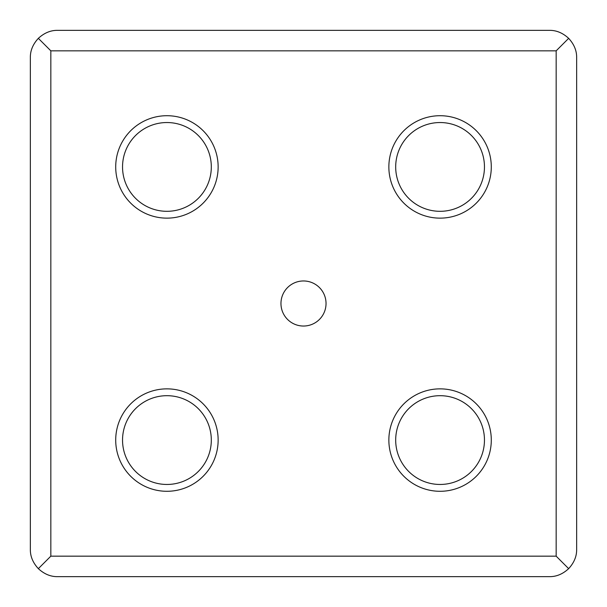 <?xml version="1.0" encoding="UTF-8"?>
<svg xmlns="http://www.w3.org/2000/svg" width="607" height="607" viewBox="0 0 607 607"><rect width="100%" height="100%" fill="white"/><g stroke="black" fill="none" stroke-linecap="round" stroke-linejoin="round"><path stroke-width="0.91" d="M303.5 326.035A22.535 22.535 0 0 1 280.965 303.5A22.535 22.535 0 0 1 303.5 280.965A22.535 22.535 0 0 1 326.035 303.5A22.535 22.535 0 0 1 303.5 326.035M440.075 491.291A51.216 51.216 0 0 1 388.859 440.075A51.216 51.216 0 0 1 440.075 388.859A51.216 51.216 0 0 1 491.291 440.075A51.216 51.216 0 0 1 440.075 491.291M440.075 218.141A51.216 51.216 0 0 1 388.859 166.925A51.216 51.216 0 0 1 440.075 115.709A51.216 51.216 0 0 1 491.291 166.925A51.216 51.216 0 0 1 440.075 218.141M166.925 491.291A51.216 51.216 0 0 1 115.709 440.075A51.216 51.216 0 0 1 166.925 388.859A51.216 51.216 0 0 1 218.141 440.075A51.216 51.216 0 0 1 166.925 491.291M166.925 218.141A51.216 51.216 0 0 1 115.709 166.925A51.216 51.216 0 0 1 166.925 115.709A51.216 51.216 0 0 1 218.141 166.925A51.216 51.216 0 0 1 166.925 218.141M440.075 395.688A44.387 44.387 0 0 1 484.462 440.075A44.387 44.387 0 0 1 440.075 484.462A44.387 44.387 0 0 1 395.688 440.075A44.387 44.387 0 0 1 440.075 395.688M440.075 122.538A44.387 44.387 0 0 1 484.462 166.925A44.387 44.387 0 0 1 440.075 211.312A44.387 44.387 0 0 1 395.688 166.925A44.387 44.387 0 0 1 440.075 122.538M166.925 395.688A44.387 44.387 0 0 1 211.312 440.075A44.387 44.387 0 0 1 166.925 484.462A44.387 44.387 0 0 1 122.538 440.075A44.387 44.387 0 0 1 166.925 395.688M166.925 122.538A44.387 44.387 0 0 1 211.312 166.925A44.387 44.387 0 0 1 166.925 211.312A44.387 44.387 0 0 1 122.538 166.925A44.387 44.387 0 0 1 166.925 122.538M549.335 30.35C556.308 30.236 562.75 32.899 568.653 38.347C574.101 44.258 576.764 50.692 576.65 57.665L576.65 549.335C576.764 556.308 574.101 562.75 568.653 568.653C562.742 574.101 556.308 576.764 549.335 576.65L57.665 576.65C50.692 576.764 44.25 574.101 38.347 568.653C32.899 562.742 30.236 556.308 30.35 549.335L30.35 57.665C30.236 50.692 32.899 44.25 38.347 38.347C44.258 32.899 50.692 30.236 57.665 30.35L549.335 30.35M568.653 38.347L556.164 50.836L50.836 50.836L50.836 556.164L556.164 556.164L568.653 568.653M50.836 556.164L38.347 568.653M50.836 50.836L38.347 38.347M556.164 556.164L556.164 50.836"/></g></svg>
